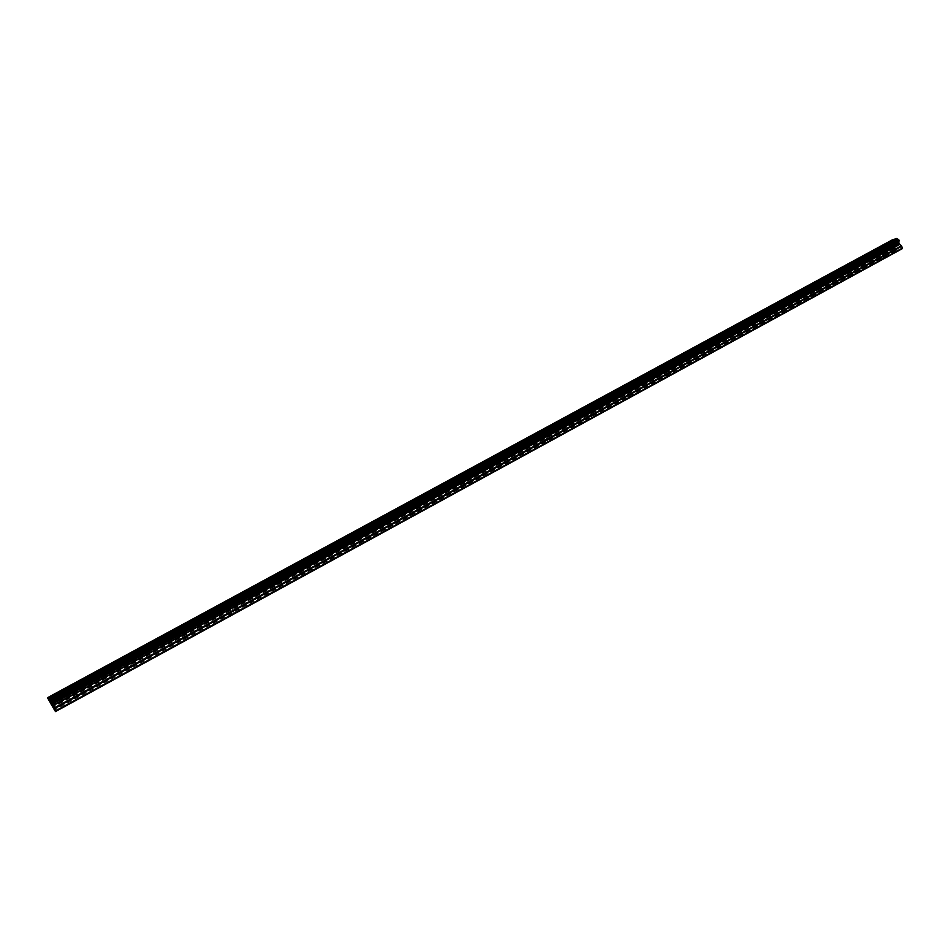 <?xml version="1.0" encoding="UTF-8"?>
<svg xmlns="http://www.w3.org/2000/svg" width="950" height="950" viewBox="0 0 950 950"><rect width="100%" height="100%" fill="white"/><g stroke="black" fill="none" stroke-linecap="round" stroke-linejoin="round"><path stroke-width="0.71" stroke-dasharray="4.75 3.56" d="M77.627 698.82L75.43 699.568L77.627 698.82M73.209 690.579L71.024 691.339L73.209 690.579M73.957 684.083L67.177 687.705M130.756 669.774L128.535 670.546L130.756 669.774M126.445 661.627L124.224 662.399L126.445 661.627M126.991 655.512L120.484 658.789M182.447 641.523L180.203 642.307L182.447 641.523M178.232 633.472L175.987 634.256L178.232 633.472M178.802 627.273L172.437 630.467M232.75 614.044L230.482 614.828L232.75 614.044M228.618 606.076L226.361 606.872L228.618 606.076M229.021 600.222L222.87 603.107M281.723 587.278L279.419 588.074L281.723 587.278M277.673 579.405L275.381 580.212L277.673 579.405M278.017 573.658L271.973 576.484M329.401 561.224L327.085 562.032L329.401 561.224M325.446 553.423L323.131 554.254L325.446 553.423M325.743 547.794L319.699 550.727M375.856 535.836L373.516 536.655L375.856 535.836M371.984 528.117L369.645 528.96L371.984 528.117M372.317 522.429L366.272 525.457M421.135 511.088L418.76 511.931L421.135 511.088M417.335 503.464L414.972 504.308L417.335 503.464M417.62 497.871L411.659 500.84M465.262 486.97L462.864 487.825L465.262 486.97M461.546 479.429L459.159 480.284L461.546 479.429M461.795 473.943L455.905 476.841M508.298 463.457L505.875 464.312L508.298 463.457M504.664 455.988L502.241 456.867L504.664 455.988M504.794 450.739L499.047 453.435M550.276 440.515L547.841 441.394L550.276 440.515M546.713 433.117L544.267 434.008L546.713 433.117M546.82 427.975L541.132 430.611M591.244 418.131L588.774 419.021L591.244 418.131M587.741 410.816L585.271 411.718L587.741 410.816M587.824 405.733L582.184 408.346M631.227 396.281L628.734 397.183L631.227 396.281M627.784 389.037L625.302 389.951L627.784 389.037M627.914 383.931L622.309 386.496M670.261 374.941L667.743 375.867L670.261 374.941M666.888 367.781L664.371 368.707L666.888 367.781M666.936 362.864L661.438 365.287M708.379 354.113L705.838 355.051L708.379 354.113M705.066 347.011L702.537 347.961L705.066 347.011M705.102 342.166L699.592 344.672M745.619 333.759L743.054 334.709L745.619 333.759M742.366 326.741L739.812 327.691L742.366 326.741M742.389 321.955L736.903 324.437M782.004 313.88L779.416 314.842L782.004 313.88M778.81 306.921L776.233 307.895L778.81 306.921M778.869 302.112L773.371 304.653M817.57 294.441L814.969 295.414L817.57 294.441M814.435 287.553L811.834 288.539L814.435 287.553M814.482 282.815L809.008 285.332M852.34 275.441L849.716 276.426L852.34 275.441M849.252 268.613L846.64 269.61L849.252 268.613M849.264 264.029L843.849 266.439M886.338 256.856L883.702 257.854L886.338 256.856M883.31 250.099L880.674 251.109L883.31 250.099M883.31 245.575L877.919 247.962M883.999 249.886L879.605 251.572L883.999 249.886M882.502 246.549L878.109 248.235L882.502 246.549M849.929 268.423L845.559 270.073L849.929 268.423M848.398 265.038L844.039 266.712L848.398 265.038M815.088 287.363L810.754 289.002L815.088 287.363M813.533 283.955L809.21 285.606L813.533 283.955M779.439 306.743L775.153 308.358L779.439 306.743M777.872 303.299L773.573 304.926L777.872 303.299M742.983 326.574L738.72 328.166L742.983 326.574M741.368 323.095L737.117 324.698L741.368 323.095M705.66 346.869L701.432 348.436L705.66 346.869M704.021 343.354L699.806 344.933L704.021 343.354M667.458 367.638L663.266 369.194L667.458 367.638M665.796 364.099L661.604 365.655L665.796 364.099M628.342 388.918L624.186 390.438L628.342 388.918M626.632 385.332L622.488 386.876L626.632 385.332M588.264 410.697L584.155 412.205L588.264 410.697M586.53 407.087L582.433 408.595L586.53 407.087M547.212 433.034L543.139 434.518L547.212 433.034M545.442 429.376L541.381 430.861L545.442 429.376M505.139 455.905L501.101 457.366L505.139 455.905M503.334 452.212L499.308 453.684L503.334 452.212M461.997 479.37L458.007 480.807L461.997 479.37M460.156 475.629L456.178 477.078L460.156 475.629M417.762 503.417L413.808 504.842L417.762 503.417M415.886 499.652L411.932 501.077L415.886 499.652M372.376 528.105L368.469 529.494L372.376 528.105M370.464 524.281L366.558 525.694L370.464 524.281M325.803 553.423L321.943 554.8L325.803 553.423M323.843 549.575L319.984 550.952L323.843 549.575M277.994 579.417L280.226 577.956L274.182 580.771L277.994 579.417M275.999 575.522L278.231 574.073L274.419 575.427L272.187 576.888L275.999 575.522M228.902 606.124L231.277 604.568L227.501 605.886L225.126 607.454L228.902 606.124M226.86 602.181L229.235 600.626L223.084 603.523L226.86 602.181M178.469 633.543L180.999 631.881L174.741 634.849L178.469 633.543M176.379 629.553L178.921 627.903L172.651 630.871L176.379 629.553M126.647 661.722L129.343 659.965L125.649 661.248L122.954 663.017L126.647 661.722M124.509 657.697L127.205 655.939L120.816 658.991L124.509 657.697M73.364 690.697L76.237 688.821L69.718 691.968L73.364 690.697M71.191 686.613L74.064 684.748L70.419 686.031L67.533 687.907L71.191 686.613M897.453 243.188L897.821 244.007L896.752 243.402L897.453 243.188M897.881 244.138L898.237 244.958L897.881 244.138M898.237 244.958L897.548 245.171L898.237 244.958M897.607 245.302L898.391 245.064L897.489 243.022L896.693 243.271L897.477 243.022L898.391 245.064L897.607 245.302M896.147 244.779L896.895 245.373L896.147 244.779M896.895 245.373L896.159 245.599L896.895 245.373M896.218 245.729L897.144 245.444L895.945 243.651L897.144 245.444L896.206 245.729M892.288 239.875L891.979 242.072L894.544 244.601L895.577 250.111L902.393 248.603M51.324 704.52L50.635 703.285M52.012 705.755L51.264 704.461M52.226 705.957L50.873 703.439M895.577 250.111L53.818 709.65M896.111 250.503L54.197 710.315M894.247 244.316L50.433 703.166M894.009 244.007L50.196 702.739M892.228 240.029L47.559 697.846M892.276 239.911L47.512 697.751M894.793 248.354L52.654 707.501M894.71 247.831L52.357 706.919M895.054 245.896L51.514 705.161M895.019 245.682L51.395 704.936M894.544 244.601L50.682 703.606M894.401 244.423L50.54 703.356M893.047 243.259L49.471 701.504M892.822 243.093L49.305 701.219M892.762 242.998L49.246 701.088M892.549 242.832L49.091 700.827M892.454 242.808L49.044 700.756M892.216 242.594L48.842 700.411M891.979 242.072L48.498 699.77M891.991 241.763L48.355 699.473M892.05 241.716L48.343 699.449M892.074 241.466L48.236 699.212M892.05 241.371L48.165 699.105M892.086 241.11L48.058 698.867M79.337 697.68L74.931 689.451M132.371 668.705L128.06 660.571M183.956 640.526L179.752 632.474M234.163 613.094L230.042 605.138M283.053 586.399L279.015 578.526M330.659 560.381L326.705 552.603M377.043 535.052L373.172 527.345M422.239 510.352L418.451 502.728M466.319 486.281L462.603 478.729M509.295 462.793L505.649 455.335M551.214 439.897L547.651 432.511M592.123 417.537L588.62 410.234M632.059 395.723L628.627 388.491M671.044 374.419L667.672 367.258M709.127 353.614L705.814 346.524M746.32 333.296L743.078 326.266M782.681 313.429L779.487 306.482M818.211 294.025L815.076 287.137M852.946 275.037L849.87 268.221M886.92 256.476L883.892 249.719M884.961 249.256L883.464 245.919M850.939 267.757L849.419 264.385M816.157 286.663L814.601 283.254M780.568 306.007L779 302.563M744.171 325.791L742.568 322.323M706.919 346.049L705.28 342.534M668.776 366.771L667.114 363.233M629.731 388.004L628.033 384.418M589.748 409.735L588.014 406.125M548.768 432.001L547.01 428.355M506.789 454.824L504.984 451.131M463.754 478.218L461.914 474.489M419.615 502.206L417.739 498.429M374.348 526.811L372.436 522.999M327.904 552.045L325.945 548.197M280.226 577.956L278.231 574.073M231.277 604.568L229.235 600.626M180.999 631.881L178.921 627.903M129.343 659.965L127.205 655.939M76.237 688.821L74.064 684.748M69.718 691.968L67.533 687.907M122.954 663.017L120.816 658.991M174.741 634.849L172.651 630.871M225.126 607.454L223.084 603.523M274.182 580.771L272.187 576.888M321.943 554.8L319.984 550.952M368.469 529.494L366.558 525.694M413.808 504.842L411.932 501.077M458.007 480.807L456.178 477.078M501.101 457.366L499.308 453.684M543.139 434.518L541.381 430.861M584.155 412.205L582.433 408.595M624.186 390.438L622.488 386.876M663.266 369.194L661.604 365.655M701.432 348.436L699.806 344.933M738.72 328.166L737.117 324.698M775.153 308.358L773.573 304.926M810.754 289.002L809.21 285.606M845.559 270.073L844.039 266.712M879.605 251.572L878.109 248.235M883.702 257.854L880.674 251.109M849.716 276.426L846.64 269.61M814.969 295.414L811.834 288.539M779.416 314.842L776.233 307.895M743.054 334.709L739.812 327.691M705.838 355.051L702.537 347.961M667.743 375.867L664.371 368.707M628.734 397.183L625.302 389.951M588.774 419.021L585.271 411.718M547.841 441.394L544.267 434.008M505.875 464.312L502.241 456.867M462.864 487.825L459.159 480.284M418.76 511.931L414.972 504.308M373.516 536.655L369.645 528.96M327.085 562.032L323.131 554.254M279.419 588.074L275.381 580.212M230.482 614.828L226.361 606.872M180.203 642.307L175.987 634.256M128.535 670.546L124.224 662.399M75.43 699.568L71.024 691.339"/><path stroke-width="1.43" d="M67.177 687.705L73.957 684.083M70.181 685.591L73.827 684.309L70.953 686.185L67.308 687.467L70.181 685.591M120.484 658.789L126.979 655.512M172.437 630.467L178.802 627.273M222.87 603.096L229.021 600.21M271.973 576.484L278.029 573.658M319.699 550.727L325.743 547.794M366.272 525.457L372.317 522.429M368.339 523.996L372.234 522.595L368.339 523.996M411.659 500.84L417.62 497.871M413.606 499.463L417.549 498.037L413.606 499.463M455.905 476.841L461.795 473.943M457.734 475.534L461.724 474.086L457.734 475.534M499.047 453.435L504.806 450.751M500.781 452.212L504.794 450.739L500.781 452.212M541.132 430.611L546.82 427.963M582.184 408.346L587.836 405.745M583.727 407.253L587.824 405.733L583.727 407.253M622.309 386.496L627.914 383.931M661.438 365.287L666.936 362.853M699.592 344.672L705.114 342.178M700.886 343.746L705.102 342.166L700.886 343.746M736.903 324.437L742.401 321.955M738.138 323.558L742.389 321.955L738.138 323.558M773.371 304.653L778.869 302.112M774.535 303.834L778.834 302.207L774.535 303.834M809.008 285.332L814.482 282.815M810.124 284.549L814.447 282.898L810.124 284.549M843.849 266.439L849.264 264.017M877.919 247.962L883.31 245.563M55.468 711.586L902.393 248.603L901.716 246.252L898.938 243.248L898.89 239.922L896.931 238.414L892.288 239.875L47.5 697.716L55.468 711.586L47.5 697.716M50.635 703.285L51.324 704.52M51.252 704.461L50.766 703.428M50.528 703.119L52.012 705.755M51.015 703.76L52.214 705.945M899.056 240.813L50.362 702.062L899.116 240.742M896.931 238.414L48.402 698.582M896.954 238.438L48.426 698.618M897.085 238.509L48.509 698.761M898.866 242.511L51.157 703.677M898.926 242.868L51.359 704.069M902.5 248.021L55.219 711.051M898.047 239.246L49.222 699.996M898.284 239.424L49.388 700.281M898.344 239.519L49.459 700.399M898.557 239.685L49.614 700.684M898.641 239.697L49.649 700.732M898.89 239.922L49.851 701.076M899.127 240.445L50.196 701.729M899.033 241.051L50.469 702.288M899.056 241.158L50.54 702.406M899.009 241.407L50.647 702.644M898.902 243.034L51.431 704.223M898.938 243.248L51.549 704.449M899.413 244.328L52.262 705.791M899.555 244.518L52.404 706.04M901.36 245.801L53.687 708.237M901.716 246.252L54.043 708.866"/></g></svg>
